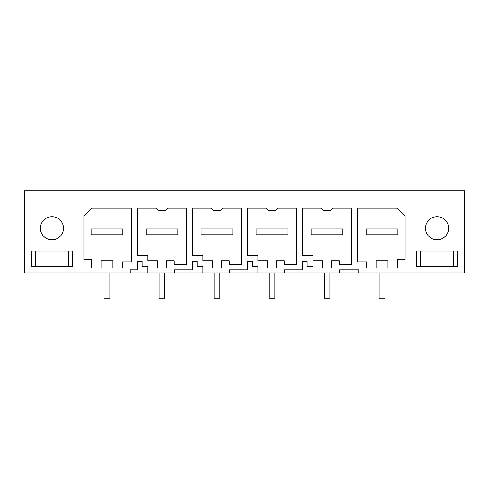 <?xml version="1.0" encoding="UTF-8"?>
<svg xmlns="http://www.w3.org/2000/svg" width="489" height="489" viewBox="0 0 489 489"><rect width="100%" height="100%" fill="white"/><g stroke="black" fill="none" stroke-linecap="round" stroke-linejoin="round"><path stroke-width="0.73" d="M358.749 273.015L358.749 269.769L339.659 269.769L339.659 273.015L464.55 273.015L464.55 190.716L24.45 190.716L24.45 273.015L130.251 273.015L130.251 269.769L137.433 269.769L137.433 261.468L142.128 261.468L142.128 266.517L147.904 266.517L147.904 273.015L130.251 273.015M122.849 228.98L91.088 228.98L91.088 234.757L91.088 228.98L122.849 228.98L122.849 234.757L91.088 234.757M339.659 273.015L147.904 273.015M192.446 261.468L197.14 261.468L192.446 261.468L192.446 269.769L174.622 269.769L174.622 273.015M197.14 261.468L197.14 266.517L202.917 266.517L202.917 273.015M247.458 261.468L252.153 261.468L247.458 261.468L247.458 269.769L229.634 269.769L229.634 273.015M252.153 261.468L252.153 266.517L257.929 266.517L257.929 273.015M302.471 261.468L307.165 261.468L302.471 261.468L302.471 269.769L284.647 269.769L284.647 273.015M307.165 261.468L307.165 266.517L312.942 266.517L312.942 273.015M112.922 267.966L112.922 260.741L101.015 260.741L101.015 267.966L91.626 267.966L91.626 259.659L83.863 259.659L83.863 216.071L91.895 208.039L131.517 208.039L131.517 261.829L122.311 261.829L122.311 267.966L112.922 267.966M186.529 208.039L167.531 208.039L186.529 208.039L186.529 264.714L174.255 264.714L174.255 260.741L166.492 260.741L166.492 267.966L157.47 267.966L157.47 260.741L147.904 260.741L147.904 255.692L137.433 255.692L137.433 208.039L156.431 208.039L137.433 208.039M167.531 208.039L165.594 210.57L158.369 210.57L156.431 208.039M351.567 208.039L332.569 208.039L351.567 208.039L351.567 264.714L339.293 264.714L339.293 260.741L331.53 260.741L331.53 267.966L322.508 267.966L322.508 260.741L312.942 260.741L312.942 255.692L302.471 255.692L302.471 208.039L321.469 208.039L302.471 208.039M332.569 208.039L330.631 210.57L323.406 210.57L321.469 208.039M296.554 208.039L277.556 208.039L296.554 208.039L296.554 264.714L284.28 264.714L284.28 260.741L276.517 260.741L276.517 267.966L267.495 267.966L267.495 260.741L257.929 260.741L257.929 255.692L247.458 255.692L247.458 208.039L266.456 208.039L247.458 208.039M277.556 208.039L275.619 210.57L268.394 210.57L266.456 208.039M222.544 208.039L241.542 208.039L222.544 208.039L220.606 210.57L213.381 210.57L211.444 208.039L192.446 208.039L211.444 208.039M241.542 208.039L241.542 264.714L229.268 264.714L229.268 260.741L221.505 260.741L221.505 267.966L212.483 267.966L212.483 260.741L202.917 260.741L202.917 255.692L192.446 255.692L192.446 208.039M31.382 250.998L72.531 250.998L72.531 266.517L31.382 266.517L31.382 250.998L31.382 266.517M397.374 259.659L405.136 259.659L405.136 216.071L397.105 208.039L357.483 208.039L357.483 261.829L366.689 261.829L366.689 267.966L376.078 267.966L376.078 260.741L387.985 260.741L387.985 267.966L397.374 267.966L397.374 259.659M448.596 228.259A11.553 11.553 0 0 0 437.044 216.706A11.553 11.553 0 0 0 425.491 228.259A11.553 11.553 0 0 0 437.044 239.806A11.553 11.553 0 0 0 448.596 228.259M416.469 250.998L416.469 266.517L416.469 250.998L457.618 250.998L457.618 266.517L416.469 266.517M40.404 228.259A11.553 11.553 0 0 0 51.956 239.806A11.553 11.553 0 0 0 63.509 228.259A11.553 11.553 0 0 0 51.956 216.706A11.553 11.553 0 0 0 40.404 228.259M137.433 261.468L142.128 261.468M457.618 266.517L457.618 250.998M453.547 266.517L453.547 250.998L420.54 250.998L420.54 266.517M68.46 266.517L68.46 250.998L35.453 250.998L35.453 266.517M72.531 266.517L72.531 250.998M342.899 228.98L311.138 228.98L311.138 234.757L311.138 228.98L342.899 228.98L342.899 234.757L311.138 234.757M287.887 228.98L256.126 228.98L256.126 234.757L256.126 228.98L287.887 228.98L287.887 234.757L256.126 234.757M232.874 228.98L201.113 228.98L201.113 234.757L201.113 228.98L232.874 228.98L232.874 234.757L201.113 234.757M177.862 228.98L146.101 228.98L146.101 234.757L146.101 228.98L177.862 228.98L177.862 234.757L146.101 234.757M397.912 228.98L366.151 228.98L366.151 234.757L366.151 228.98L397.912 228.98L397.912 234.757L366.151 234.757M104.084 273.015L104.084 298.284L104.084 273.015M104.084 298.284L109.854 298.284L109.854 273.015M159.096 273.015L159.096 298.284L159.096 273.015M159.096 298.284L164.866 298.284L164.866 273.015M214.109 273.015L214.109 298.284L214.109 273.015M214.109 298.284L219.879 298.284L219.879 273.015M269.121 273.015L269.121 298.284L269.121 273.015M269.121 298.284L274.891 298.284L274.891 273.015M324.134 273.015L324.134 298.284L324.134 273.015M324.134 298.284L329.904 298.284L329.904 273.015M379.146 273.015L379.146 298.284L379.146 273.015M379.146 298.284L384.916 298.284L384.916 273.015"/></g></svg>
